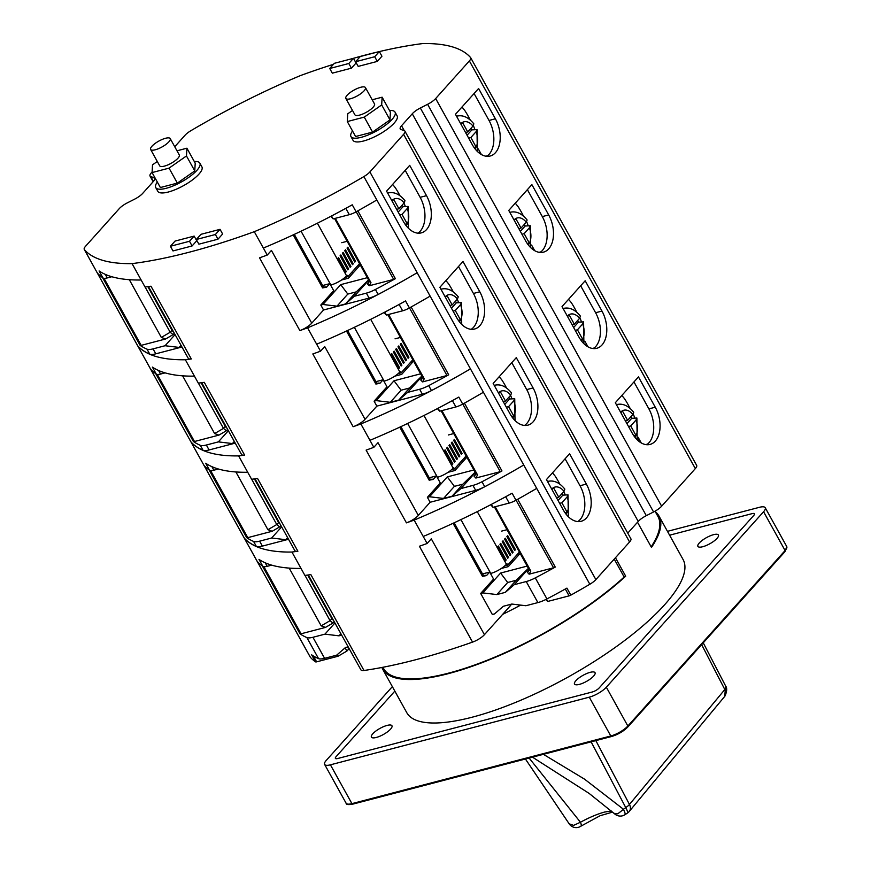 <?xml version="1.0" encoding="UTF-8"?>
<svg xmlns="http://www.w3.org/2000/svg" width="871" height="871" viewBox="0 0 871 871"><rect width="100%" height="100%" fill="white"/><g stroke="black" fill="none" stroke-linecap="round" stroke-linejoin="round"><path stroke-width="1.31" d="M725.532 685.836L724.803 696.256M614.393 813.362L617.757 813.841L625.737 807.559A8.405 2.755 -27.8 0 0 629.254 804.695A8.405 2.755 -27.8 0 0 629.461 804.445A8.405 6.369 39.7 0 1 629.221 811.478L724.574 696.56A8.405 6.369 -140.3 0 0 724.814 689.527L629.461 804.445L595.84 740.611M611.344 811.032L604.594 812.055C597.473 813.993 589.417 817.39 580.445 822.235L529.122 758.053M580.892 826.187A8.405 2.254 -124 0 0 580.892 826.176A8.405 2.254 -124 0 0 580.445 822.235L573.619 825.381L569.166 823.803A8.405 8.405 0 0 0 580.892 826.176L600.108 815.713L612.607 812.099M532.486 757.171L589.134 793.416L614.806 814.004A8.405 8.405 0 0 0 624.899 814.733L627.327 813.155A8.405 1.818 -123 0 0 625.737 807.559L591.115 741.852M392.353 686.642L326.255 760.405A14.001 4.17 151 0 0 324.611 764.422A14.001 4.17 151 0 0 330.414 764.825L589.275 697.17A14.001 4.17 151 0 0 606.336 687.208L763.584 511.734A14.001 4.17 151 0 0 765.217 507.717A14.001 4.17 151 0 0 759.414 507.314L667.469 531.343M336.021 756.747A5.596 1.666 -29 0 0 335.368 758.358A5.596 1.666 -29 0 0 337.687 758.521L592.313 691.977A5.596 1.666 -29 0 0 599.128 687.992L753.807 515.392A5.596 1.666 -29 0 0 754.46 513.781A5.596 1.666 -29 0 0 752.141 513.629L669.592 535.197L752.141 513.629A5.596 1.666 151 0 1 754.46 513.781A5.596 1.666 151 0 1 753.807 515.392L599.128 687.992A5.596 1.666 151 0 1 592.313 691.977L337.687 758.521A5.596 1.666 151 0 1 335.368 758.358A5.596 1.666 151 0 1 336.021 756.747L394.835 691.128L336.021 756.747M623.952 576.646L625.694 576.188A157.956 47.067 151 0 1 482.088 662.646A157.956 47.067 151 0 1 382.663 669.157L406.768 712.652A157.956 47.067 -29 0 0 518.321 701.275A157.956 47.067 -29 0 0 664.584 604.801A157.956 47.067 -29 0 0 683.071 559.498L658.955 516.002A157.956 47.067 151 0 1 651.475 547.424L637.518 522.241M575.894 680.687A11.726 3.495 -29 0 0 574.522 684.051A11.726 3.495 -29 0 0 582.797 683.212A11.726 3.495 -29 0 0 593.663 676.048A11.726 3.495 -29 0 0 595.035 672.684A11.726 3.495 -29 0 0 586.749 673.523A11.726 3.495 -29 0 0 575.894 680.687M372.799 733.763A11.726 3.495 -29 0 0 371.427 737.127A11.726 3.495 -29 0 0 379.712 736.278A11.726 3.495 -29 0 0 390.578 729.114A11.726 3.495 -29 0 0 391.95 725.75A11.726 3.495 -29 0 0 383.665 726.599A11.726 3.495 -29 0 0 372.799 733.763M699.261 543.025A11.726 3.495 -29 0 0 697.889 546.389A11.726 3.495 -29 0 0 706.174 545.54A11.726 3.495 -29 0 0 717.029 538.376A11.726 3.495 -29 0 0 718.401 535.012A11.726 3.495 -29 0 0 710.115 535.861A11.726 3.495 -29 0 0 699.261 543.025M520.64 605.105A156.834 46.729 151 0 1 502.643 614.36M382.892 667.273L383.643 668.612A156.834 46.729 -29 0 0 481.783 662.363A156.834 46.729 -29 0 0 624.159 577.027L614.229 559.106M651.149 546.836A156.834 46.729 -29 0 0 657.975 516.547L655.014 511.201M655.264 511.647A157.956 47.067 151 0 1 658.955 516.002M382.663 669.157A157.956 47.067 151 0 1 381.868 667.469M625.694 576.188L615.459 557.734M565.682 513.661L567.054 512.137L561.871 502.785L567.108 496.938L568.023 494.859L562.873 495.131L558.05 500.509M564.974 512.681L567.054 512.137M559.639 503.373L561.871 502.785M562.1 493.443A22.406 13.936 -104.6 0 1 562.873 495.131M547.587 481.467L547.511 481.489A22.406 13.936 -104.6 0 1 547.587 481.467C553.695 479.899 559.454 482.447 564.843 489.11L563.994 491.331L558.757 497.178L553.575 487.825L551.996 489.578M558.757 497.178L556.525 497.755M616.439 404.634L616.396 404.645A22.406 13.936 -104.6 0 1 616.439 404.634C622.558 403.055 628.307 405.603 633.696 412.277L632.858 414.487L627.61 420.334L622.427 410.981L620.871 412.723M627.61 420.334L625.411 420.911M630.952 416.61A22.406 13.936 -104.6 0 1 631.736 418.298L626.935 423.654M633.87 435.838L635.906 435.304L630.724 425.952L635.961 420.105L636.886 418.015L631.736 418.298M634.567 436.796L635.906 435.304M628.524 426.518L630.724 425.952M552.497 472.833L555.11 476.034A68.537 49.636 -138.1 0 1 558.42 481.5A68.537 49.636 -138.1 0 1 559.748 483.993M565.061 494.565L564.375 492.692A67.296 48.732 -138.1 0 0 563.82 491.516M323.587 602.525A68.537 49.636 41.9 0 1 321.976 600.805M621.85 395.445L624.551 398.733A68.537 49.636 -138.1 0 1 627.86 404.198A68.537 49.636 -138.1 0 1 629.439 407.203L629.134 407.541M634.611 417.568L633.816 415.391A67.296 48.732 -138.1 0 0 633.195 414.084M630.136 408.347A67.296 48.732 -138.1 0 0 629.439 407.203M519.41 552.062L507.728 565.083L506.955 563.679L506.432 564.256A12.88 3.843 -29 0 1 490.743 573.423L460.922 519.617M517.069 547.848L509.295 533.814M514.674 550.516L506.9 536.482L507.673 535.621L515.447 549.655L514.674 550.516M512.355 553.107L504.581 539.073L505.354 538.213L513.128 552.236L512.355 553.107M510.036 555.687L502.262 541.664L503.035 540.804L510.809 554.827L510.036 555.687M507.717 558.278L499.943 544.255L500.716 543.384L508.49 557.418L507.717 558.278M505.398 560.87L497.624 546.846L498.397 545.975L506.171 560.009L505.398 560.87M507.728 565.083L504.799 565.845M514.358 549.939L515.447 549.655M512.039 552.53L513.128 552.236M509.72 555.11L510.809 554.827M507.401 557.701L508.49 557.418M505.071 560.293L506.171 560.009M280.048 523.972A2.798 2.025 41.9 0 1 278.578 522.513L254.408 478.919M154.788 179.208L153.906 177.63A11.203 3.342 -29 0 1 154.711 178.217A11.203 3.342 -29 0 1 153.405 181.429L142.681 193.395A11.203 3.342 -29 0 1 134.613 199.165L127.34 202.856A11.203 3.342 151 0 0 119.273 208.626L85.576 246.243A11.203 3.342 151 0 0 84.269 249.444A11.203 3.342 151 0 0 84.389 249.629L97.345 273.015A280.059 83.453 -29 0 0 102.517 277.555L140.111 345.373A2.798 0.838 -29 0 0 141.189 345.362L165.621 338.982L161.32 337.425L129.311 279.678M334.529 218.534L368.792 280.342L370.959 282.64L369.25 285.764L393.681 279.384A2.798 0.838 -29 0 0 395.39 278.666A280.059 83.453 151 0 1 375.412 289.477A16.799 5.008 151 0 1 366.353 293.135L354.334 296.271L368.727 280.222M367.312 277.686L340.724 284.632L322.934 304.48L320.811 305.035L333.702 290.653L329.815 283.641L322.651 285.514M175.071 334.584L165.065 345.733L153.056 348.879A16.799 5.008 151 0 1 147.014 349.162A280.059 83.453 151 0 1 140.122 345.373M341.508 280.026L348.422 278.208L359.767 265.557L357.219 266.221M267.245 255.061A367.442 109.485 -29 0 1 259.536 257.827L299.864 330.588A11.203 3.342 -29 0 0 311.753 323.163L271.425 250.402L267.245 255.061L263.358 248.05A280.059 83.453 -29 0 0 352.243 204.805L356.13 211.816A280.059 83.453 -29 0 0 357.861 210.858L395.39 278.666M102.451 277.599A280.059 83.453 -29 0 0 102.985 277.969L99.098 270.957A280.059 83.453 -29 0 0 141.135 279.994L145.022 287.005A367.442 109.485 -29 0 0 150.977 286.2L191.304 358.95A11.203 3.342 -29 0 1 188.223 358.308L148.451 286.559M173.471 331.688A2.798 2.025 41.9 0 1 171.99 330.24L147.83 286.635M145.109 286.995L170.193 332.254L173.079 334.627L165.621 338.982M191.304 358.95A367.442 109.485 -29 0 1 185.36 359.756A280.059 83.453 151 0 1 137.672 345.776A280.059 83.453 -29 0 0 149.758 354.116A16.799 5.008 -29 0 0 155.8 353.822L181.952 346.996M311.753 323.163L323.555 309.989L369.097 298.089A16.799 5.008 -29 0 0 378.156 294.431A280.059 83.453 -29 0 0 417.155 272.732A280.059 83.453 151 0 1 307.572 327.823A367.442 109.485 -29 0 1 299.864 330.588M165.065 345.733L179.121 347.42L181.799 346.723M181.016 345.308L179.121 347.42M329.815 283.641L326.647 287.169L322.586 287.92L293.2 234.887M323.555 309.989L320.811 305.035M185.36 359.756L198.316 383.142A367.442 109.485 -29 0 0 204.271 382.336L244.599 455.098A367.442 109.485 151 0 1 238.643 455.903A280.059 83.453 151 0 1 190.956 441.913A280.059 83.453 -29 0 0 203.041 450.253A16.799 5.008 -29 0 0 209.094 449.959L235.235 443.132M255.029 478.832L294.801 550.592A11.203 3.342 -29 0 0 297.893 551.234L257.555 478.473A367.442 109.485 -29 0 1 251.61 479.279L238.643 455.903M297.893 551.234A367.442 109.485 151 0 1 291.937 552.04L304.894 575.415A367.442 109.485 -29 0 0 310.849 574.61L363.991 670.485A367.442 109.485 151 0 0 472.539 642.112A11.203 3.342 -29 0 0 484.428 634.687L510.417 605.683A5.596 1.666 -29 0 0 511.125 604.234M472.539 642.112L419.397 546.248A367.442 109.485 -29 0 0 427.117 543.482L414.15 520.096A367.442 109.485 151 0 1 406.441 522.861A11.203 3.342 -29 0 0 418.33 515.436L430.132 502.262L427.389 497.308L429.512 496.753L443.568 498.441L452.049 496.22L460.922 488.555L472.931 485.408A16.799 5.008 151 0 0 481.99 481.75A280.059 83.453 151 0 0 501.968 470.939L464.417 403.131M406.441 522.861L366.114 450.111A367.442 109.485 -29 0 0 373.822 447.335L378.003 442.675L418.33 515.436M360.866 423.959A367.442 109.485 151 0 1 353.147 426.725A11.203 3.342 -29 0 0 365.036 419.299L376.849 406.126L422.381 394.225A16.799 5.008 -29 0 0 431.45 390.567A280.059 83.453 -29 0 0 470.449 368.869A280.059 83.453 151 0 1 360.866 423.959L373.822 447.335M353.147 426.725L312.82 353.964A367.442 109.485 -29 0 0 320.539 351.198L307.572 327.823M263.358 248.05L254.278 231.686A367.442 109.485 -29 0 1 132.065 263.619L141.135 279.994M132.065 263.619A280.059 83.453 151 0 1 84.378 249.629M153.906 177.63L150.835 176.639A11.203 3.342 151 0 1 150.03 176.062A11.203 3.342 151 0 1 151.347 172.839L152.109 171.979M333.462 64.312A367.442 109.485 -29 0 0 300.658 75.494A280.059 83.453 151 0 0 191.065 130.585A11.203 3.342 151 0 0 185.044 135.234L174.744 146.742M627.751 533.139L638.236 521.446A11.203 3.342 151 0 1 646.304 515.665L653.566 511.974A11.203 3.342 -29 0 0 661.644 506.203L695.341 468.598A11.203 3.342 -29 0 0 696.658 465.375L470.688 57.715A11.203 3.342 151 0 0 470.558 57.54A280.059 83.453 151 0 0 422.87 43.55A367.442 109.485 -29 0 0 379.353 51.574M378.537 51.77A367.442 109.485 -29 0 0 352.886 58.466M470.688 57.715A11.203 3.342 151 0 1 469.371 60.926L435.663 98.543A11.203 3.342 151 0 1 427.596 104.313L420.334 108.004A11.203 3.342 -29 0 0 412.266 113.774L401.542 125.74A11.203 3.342 -29 0 0 400.235 128.952A11.203 3.342 -29 0 0 401.03 129.539L404.111 130.53A11.203 3.342 151 0 1 404.906 131.118A11.203 3.342 151 0 1 403.6 134.33L369.892 171.935A11.203 3.342 151 0 1 363.871 176.584A280.059 83.453 151 0 1 254.278 231.686M155.746 187.57L157.825 191.315A25.205 7.512 -29 0 0 168.266 192.034A25.205 7.512 -29 0 0 192.382 179.959A25.205 7.512 -29 0 0 201.909 166.873L199.84 163.127A25.205 7.512 151 0 1 190.303 176.225A25.205 7.512 151 0 1 166.187 188.299A25.205 7.512 151 0 1 155.746 187.57A25.205 7.512 151 0 1 157.324 182.028M350.959 136.562L353.027 140.296A25.205 7.512 -29 0 0 363.479 141.026A25.205 7.512 -29 0 0 387.584 128.952A25.205 7.512 -29 0 0 397.122 115.854L395.042 112.119A25.205 7.512 151 0 1 385.515 125.206A25.205 7.512 151 0 1 361.4 137.28A25.205 7.512 151 0 1 350.959 136.562A25.205 7.512 151 0 1 352.526 131.009M217.99 239.187L198.893 244.174L196.302 239.503L215.398 234.506L217.99 239.187L222.628 234.005L220.036 229.334L200.94 234.321L196.302 239.503M374.704 56.735L379.342 51.552L381.934 56.234L377.295 61.406L358.199 66.403L355.608 61.721L374.704 56.735L377.295 61.406M348.825 63.496L353.463 58.324L356.054 62.995L351.416 68.178L332.319 73.164L329.728 68.493L348.825 63.496L351.416 68.178M192.099 245.949L173.002 250.935L170.411 246.264L189.508 241.278L192.099 245.949L196.737 240.766L194.146 236.095L175.049 241.082L170.411 246.264M310.152 656.908A11.203 3.342 -29 0 0 310.239 657.115A11.203 3.342 -29 0 0 310.37 657.289A280.059 83.453 -29 0 0 315.542 661.851A2.798 0.838 -29 0 0 316.619 661.84L338.046 656.244L346.908 651.062L348.716 649.047L347.573 646.979M228.354 430.72L218.36 441.88L206.351 445.016A16.799 5.008 151 0 1 200.297 445.31A280.059 83.453 151 0 1 193.406 441.521L155.767 373.713A280.059 83.453 -29 0 0 156.279 374.116A11.203 3.342 -29 0 0 160.569 374.062L165.12 372.875M156.279 374.116L152.381 367.094A280.059 83.453 -29 0 0 194.429 376.13M316.641 344.187A280.059 83.453 -29 0 0 405.538 300.941L409.424 307.953A280.059 83.453 -29 0 0 411.145 306.995L448.685 374.802A280.059 83.453 151 0 1 428.706 385.613A16.799 5.008 151 0 1 419.637 389.272L407.628 392.407L422.01 376.359M226.754 427.824A2.798 2.025 41.9 0 1 225.284 426.376L201.114 382.772M198.392 383.131L223.477 428.39L226.362 430.764L227.614 429.37M422.315 378.199L420.726 379.974L421.749 379.244L422.087 376.49L424.253 378.787L422.544 381.901L446.975 375.521A2.798 0.838 -29 0 0 448.685 374.802M420.606 373.822L394.008 380.769L376.228 400.616L374.105 401.172L386.996 386.789L383.109 379.778L375.934 381.65M193.406 441.521A2.798 0.838 -29 0 0 194.483 441.51L218.915 435.119L214.614 433.573L182.605 375.826M394.792 376.163L401.716 374.356L413.061 361.694L410.513 362.358M539.116 252.307L540.978 251.828M485.822 156.17L487.684 155.68M481.38 154.515L478.266 148.908M474.085 93.513L489.023 120.459A25.128 15.624 -104.6 0 1 486.856 156.301M525.551 240.744A25.128 15.624 75.4 0 0 543.471 252.155A25.128 15.624 75.4 0 0 548.676 214.93L531.876 184.63L508.751 210.444L525.551 240.744M578.834 336.881A25.128 15.624 75.4 0 0 596.755 348.291A25.128 15.624 75.4 0 0 601.97 311.067L585.17 280.767L562.035 306.581L578.834 336.881M632.128 433.018A25.128 15.624 75.4 0 0 650.049 444.428A25.128 15.624 75.4 0 0 655.264 407.214L638.465 376.903L615.329 402.718L632.128 433.018M472.256 144.608A25.128 15.624 75.4 0 0 490.177 156.018A25.128 15.624 75.4 0 0 495.392 118.794L478.593 88.494L455.457 114.297L472.256 144.608M527.38 189.649L542.317 216.596A25.128 15.624 -104.6 0 1 540.14 252.438M534.674 250.663L531.56 245.045M201.734 382.696L241.517 454.444A11.203 3.342 -29 0 0 244.599 455.098M218.36 441.88L232.415 443.557L235.083 442.86M234.299 441.445L232.415 443.557M365.036 419.299L324.709 346.538L320.539 351.198M383.109 379.778L379.941 383.305L375.88 384.057L346.484 331.024M376.849 406.126L374.105 401.172M376.228 400.616L390.273 402.304L398.766 400.083L407.628 392.407M394.008 380.769L401.106 390.219L390.273 402.304M421.847 376.043L409.588 387.998L401.106 390.219M398.766 400.083L409.588 387.998M384.1 312.482L386.408 315.041L384.797 312.123M409.424 307.953A11.203 3.342 -29 0 1 402.62 310.805L386.408 315.041M424.253 378.787L388.597 314.464M422.087 376.49L387.824 314.671M458.494 266.515L473.432 293.462A25.128 15.624 -104.6 0 1 471.265 329.303M439.866 287.299L456.665 317.61A25.128 15.624 75.4 0 0 474.586 329.02A25.128 15.624 75.4 0 0 479.801 291.796L463.002 261.485L439.866 287.299M545.845 599.498L547.685 601.458L569.101 595.862A2.798 0.838 -29 0 0 570.821 595.143A280.059 83.453 -29 0 0 589.83 584.256A11.203 3.342 -29 0 0 595.873 579.596L629.57 541.991A11.203 3.342 -29 0 0 630.876 538.779L404.906 131.118M509.96 413.747A25.128 15.624 75.4 0 0 527.88 425.157A25.128 15.624 75.4 0 0 533.085 387.933L516.285 357.633L493.16 383.436L509.96 413.747M563.243 509.883A25.128 15.624 75.4 0 0 581.164 521.294A25.128 15.624 75.4 0 0 586.379 484.069L569.58 453.769L546.455 479.583L563.243 509.883M403.382 221.474A25.128 15.624 75.4 0 0 421.292 232.873A25.128 15.624 75.4 0 0 426.507 195.659L409.708 165.348L386.582 191.163L403.382 221.474M405.211 170.378L420.138 197.325A25.128 15.624 -104.6 0 1 417.971 233.167M356.13 211.816A11.203 3.342 -29 0 1 349.325 214.669L333.125 218.904L330.817 216.346M368.792 280.342L368.455 283.108L367.431 283.837L369.021 282.062M370.959 282.64L335.313 218.327M322.934 304.48L336.979 306.167L345.471 303.946L354.334 296.271M340.724 284.632L347.812 294.082L336.979 306.167M368.553 279.907L356.293 291.861L347.812 294.082M345.471 303.946L356.293 291.861M308.323 574.969L360.899 669.832A11.203 3.342 -29 0 0 363.991 670.485M423.23 536.46A280.059 83.453 -29 0 0 512.115 493.215L516.002 500.237A280.059 83.453 -29 0 0 517.722 499.279M334.943 622.994L324.937 634.153L312.929 637.289A16.799 5.008 151 0 1 306.886 637.583A280.059 83.453 151 0 1 299.983 633.794L262.356 565.987A280.059 83.453 -29 0 0 262.857 566.39L258.97 559.378A280.059 83.453 -29 0 0 301.007 568.404M516.002 500.237A11.203 3.342 -29 0 1 509.197 503.079L492.997 507.314L490.689 504.755M528.893 570.483L527.303 572.247L528.327 571.528L528.664 568.763L494.401 506.944M528.664 568.763L530.831 571.06L529.122 574.185L553.553 567.794A2.798 0.838 -29 0 0 555.263 567.086A280.059 83.453 151 0 1 535.284 577.898A16.799 5.008 151 0 1 526.226 581.545L514.206 584.691L528.599 568.632M530.831 571.06L495.185 506.748M589.83 584.256L536.699 488.391A280.059 83.453 -29 0 1 517.712 499.257L555.263 567.075M527.184 566.096L500.596 573.053L482.806 592.901L480.683 593.456L492.344 614.49L494.467 613.935L503.34 606.27L511.821 604.049L525.877 605.737L537.886 602.59A16.799 5.008 -29 0 0 546.944 598.932A280.059 83.453 -29 0 0 566.923 588.121L570.821 595.143M480.683 593.456L493.574 579.063L489.687 572.051L482.512 573.924M299.983 633.794A2.798 0.838 -29 0 0 301.061 633.783L325.493 627.403L321.192 625.846L289.183 568.099M501.38 568.436L508.294 566.629L519.639 553.967L517.091 554.642M489.687 572.051L486.519 575.589L482.458 576.33L453.062 523.308M484.428 634.687L431.297 538.822L427.117 543.482M482.806 592.901L496.851 594.577L505.343 592.356L514.206 584.691M547.685 601.458L546.433 599.204M500.596 573.053L507.684 582.492L496.851 594.577M528.425 568.328L516.165 580.282L507.684 582.492M505.343 592.356L516.165 580.282M315.542 661.851L311.655 654.84A280.059 83.453 -29 0 0 318.546 658.628A16.799 5.008 -29 0 0 324.589 658.334L336.609 655.199L345.471 647.523L348.15 646.826M324.937 634.153L338.993 635.83L341.672 635.133M340.888 633.718L338.993 635.83M291.937 552.04A280.059 83.453 151 0 1 244.25 538.049A280.059 83.453 -29 0 0 256.335 546.389A16.799 5.008 -29 0 0 262.378 546.106L288.53 539.269M429.229 477.787L436.393 475.914L433.225 479.442L429.174 480.193L399.778 427.171M436.393 475.914L440.28 482.926L427.389 497.308M369.935 440.323A280.059 83.453 -29 0 0 458.821 397.078L462.708 404.09A280.059 83.453 -29 0 0 464.428 403.142A280.059 83.453 151 0 0 483.416 392.244L523.743 465.005A280.059 83.453 151 0 1 414.15 520.096M281.649 526.857L271.654 538.017L259.634 541.152A16.799 5.008 151 0 1 253.592 541.446A280.059 83.453 151 0 1 246.7 537.657L209.062 469.85A280.059 83.453 -29 0 0 209.563 470.253L205.676 463.241A280.059 83.453 -29 0 0 247.723 472.267M437.394 408.619L439.703 411.177L455.914 406.942A11.203 3.342 -29 0 0 462.708 404.09M441.107 410.807L475.37 472.626L477.537 474.924L475.838 478.048L500.259 471.657A2.798 0.838 -29 0 0 501.968 470.939M475.599 474.347L474.02 476.11L475.033 475.381L475.37 472.626M441.891 410.611L477.537 474.924M430.132 502.262L475.675 490.362A16.799 5.008 -29 0 0 484.733 486.704A280.059 83.453 -29 0 0 523.743 465.005L536.699 488.391M492.997 507.314L491.375 504.396M475.305 472.496L460.922 488.555M429.512 496.753L447.302 476.905L473.9 469.959M246.7 537.657A2.798 0.838 -29 0 0 247.778 537.647L272.198 531.266L267.909 529.71L276.771 524.527L251.686 479.268M463.797 458.494L466.344 457.83L455 470.492L448.086 472.3M594.262 347.965L592.4 348.444M478.451 152.436L479.997 152.033M480.618 153.144L480.106 153.71M645.694 444.591L647.556 444.101M638.323 440.857L639.869 440.443M640.49 441.553L639.978 442.13M584.855 341.182L587.958 346.8M593.434 348.574A25.128 15.624 -104.6 0 0 595.601 312.733L580.663 285.786M586.586 344.306L585.04 344.709M586.684 345.994L587.196 345.417M641.252 442.936L638.138 437.318M633.957 381.934L648.895 408.869A25.128 15.624 -104.6 0 1 646.718 444.722M531.745 248.573L533.292 248.17M533.901 249.28L533.39 249.846M524.549 425.44A25.128 15.624 -104.6 0 0 526.726 389.598L511.789 362.652M443.568 498.441L454.39 486.356L462.882 484.145L452.049 496.22M462.882 484.145L475.131 472.191M454.39 486.356L447.302 476.905M271.654 538.017L285.699 539.693L288.377 538.997M209.563 470.253A11.203 3.342 -29 0 0 213.863 470.198L218.414 469.012M272.198 531.266L279.656 526.901L276.771 524.527L278.578 522.513M235.889 471.962L267.909 529.71M285.699 539.693L287.593 537.581M459.746 465.201L458.995 463.862M438.08 408.259L439.703 411.177M262.857 566.39A11.203 3.342 -29 0 0 267.147 566.335L271.698 565.148M333.343 620.108A2.798 2.025 41.9 0 1 331.862 618.65L307.703 575.056M304.981 575.404L330.065 620.664L331.862 618.65M325.493 627.403L332.951 623.048L330.065 620.664L321.192 625.846M337.186 654.698L338.046 656.244M345.123 647.828L346.908 651.062M565.083 458.788L580.01 485.735A25.128 15.624 -104.6 0 1 577.843 521.577M512.29 559.999L513.03 561.338M333.125 218.904L331.503 215.986M405.712 367.725L406.452 369.064M194.298 161.527A25.205 7.512 151 0 1 199.84 163.127M389.511 110.508A25.205 7.512 151 0 1 395.042 112.119M215.398 234.506L220.036 229.334M379.342 51.552L360.246 56.55L355.608 61.721M353.463 58.324L334.366 63.311L329.728 68.493M189.508 241.278L194.146 236.095M102.985 277.969A11.203 3.342 -29 0 0 107.275 277.925L111.826 276.738M352.417 271.578L353.158 272.928M508.806 397.307A22.406 13.936 -104.6 0 1 509.589 398.994L514.739 398.722L513.814 400.802L508.577 406.648L513.759 416L512.398 417.525M513.759 416L511.691 416.545M508.577 406.648L506.345 407.225M504.766 404.373L509.589 398.994M498.702 393.442L500.281 391.678L505.463 401.03L510.711 395.184L511.549 392.973C506.16 386.299 500.411 383.752 494.293 385.33A22.406 13.936 -104.6 0 0 494.216 385.352L494.293 385.33M503.231 401.618L505.463 401.03M567.587 316.576L569.144 314.845L574.327 324.197L579.563 318.351L580.413 316.129C575.023 309.466 569.264 306.919 563.156 308.497A22.406 13.936 -104.6 0 0 563.112 308.508L563.156 308.497M572.127 324.774L574.327 324.197M577.669 320.474A22.406 13.936 -104.6 0 1 578.442 322.15L573.641 327.518M578.442 322.15L583.592 321.878L582.677 323.958L577.44 329.804L582.623 339.157L580.576 339.69M582.623 339.157L581.273 340.659M577.44 329.804L575.23 330.381M506.454 387.856A68.537 49.636 -138.1 0 0 505.126 385.352A68.537 49.636 -138.1 0 0 501.827 379.898L499.203 376.697M511.767 398.417L511.081 396.555A67.296 48.732 -138.1 0 0 510.537 395.38M270.304 506.389A68.537 49.636 41.9 0 1 268.682 504.668M576.842 312.21A67.296 48.732 -138.1 0 0 576.156 311.056A68.537 49.636 -138.1 0 0 574.566 308.062A68.537 49.636 -138.1 0 0 571.267 302.596L568.556 299.308M581.316 321.432L580.522 319.254A67.296 48.732 -138.1 0 0 579.901 317.937M437.22 477.341L437.46 477.275A12.88 3.843 -29 0 0 453.149 468.108L453.66 467.542L454.444 468.946L466.116 455.914M456.001 437.678L463.775 451.701M453.606 440.345L461.39 454.379L462.163 453.508L454.379 439.485L453.606 440.345M451.287 442.936L459.071 456.97L459.844 456.099L452.06 442.076L451.287 442.936M448.968 445.527L456.742 459.55L457.515 458.69L449.741 444.656L448.968 445.527M446.649 448.119L454.422 462.142L455.195 461.282L447.422 447.248L446.649 448.119M444.33 450.699L452.103 464.733L452.876 463.873L445.103 449.839L444.33 450.699M451.516 469.709L454.444 468.946M462.163 453.508L461.064 453.802M459.844 456.099L458.745 456.382M457.515 458.69L456.426 458.973M455.195 461.282L454.107 461.565M452.876 463.873L451.788 464.156M459.104 321.388L460.476 319.864L455.283 310.512L460.53 304.665L461.445 302.575L456.295 302.858L451.472 308.236M458.396 320.397L460.476 319.864M453.051 311.089L455.283 310.512M455.511 301.17A22.406 13.936 -104.6 0 1 456.295 302.858M440.998 289.194L440.922 289.216A22.406 13.936 -104.6 0 1 440.998 289.194C447.117 287.615 452.876 290.163 458.255 296.837L457.417 299.047L452.18 304.894L446.986 295.541L445.408 297.305M452.18 304.894L449.948 305.481M509.862 212.35L509.818 212.372A22.406 13.936 -104.6 0 1 509.862 212.35C515.98 210.782 521.729 213.33 527.118 219.993L526.269 222.214L521.032 228.06L515.85 218.708L514.293 220.439M521.032 228.06L518.833 228.638M524.375 224.337A22.406 13.936 -104.6 0 1 525.159 226.014L520.357 231.37M527.293 243.553L529.328 243.02L524.146 233.668L529.383 227.821L530.297 225.741L525.159 226.014M527.989 244.522L529.328 243.02M521.947 234.245L524.146 233.668M445.908 280.56L448.532 283.761A68.537 49.636 -138.1 0 1 451.842 289.216A68.537 49.636 -138.1 0 1 453.17 291.72M458.484 302.281L457.798 300.408A67.296 48.732 -138.1 0 0 457.242 299.243M217.01 410.241A68.537 49.636 41.9 0 1 215.387 408.532M515.273 203.161L517.973 206.46A68.537 49.636 -138.1 0 1 521.283 211.914A68.537 49.636 -138.1 0 1 522.861 214.919L522.556 215.268M528.022 225.295L527.238 223.118A67.296 48.732 -138.1 0 0 526.617 221.8M523.547 216.073A67.296 48.732 -138.1 0 0 522.861 214.919M412.821 359.777L401.15 372.81L400.366 371.394L399.854 371.971A12.88 3.843 -29 0 1 384.165 381.139L354.345 327.333M410.491 355.564L402.718 341.541M408.096 358.242L400.322 344.208L401.096 343.348L408.869 357.371L408.096 358.242M405.777 360.823L398.003 346.8L398.776 345.939L406.55 359.963L405.777 360.823M403.458 363.414L395.684 349.391L396.457 348.52L404.231 362.554L403.458 363.414M401.139 366.005L393.354 351.971L394.128 351.111L401.912 365.145L401.139 366.005M398.82 368.596L391.035 354.562L391.808 353.702L399.593 367.725L398.82 368.596M401.15 372.81L398.221 373.572M407.78 357.665L408.869 357.371M405.451 360.246L406.55 359.963M403.131 362.837L404.231 362.554M400.812 365.428L401.912 365.145M398.493 368.019L399.593 367.725M177.346 183.095L160.373 187.537L152.077 172.567L169.05 168.136L177.346 183.095L194.766 170.912L195.213 163.171L186.917 148.201L176.987 150.803M152.077 172.567L152.523 164.826L157.292 161.483M186.917 148.201L186.47 155.953L194.766 170.912M186.47 155.953L169.05 168.136M150.629 149.453L159.698 165.817A11.203 3.342 -29 0 0 167.613 165.011A11.203 3.342 -29 0 0 177.989 158.174A11.203 3.342 -29 0 0 179.295 154.962L170.226 138.587A11.203 3.342 151 0 1 168.909 141.799A11.203 3.342 151 0 1 158.544 148.647A11.203 3.342 151 0 1 150.629 149.453A11.203 3.342 151 0 1 151.935 146.241A11.203 3.342 151 0 1 162.311 139.393A11.203 3.342 151 0 1 170.226 138.587M372.559 132.087L389.979 119.904L390.415 112.152L382.119 97.193L381.683 104.934L364.263 117.117L372.559 132.087L355.586 136.518L347.289 121.559L347.736 113.807L352.505 110.465M382.119 97.193L372.2 99.784M381.683 104.934L389.979 119.904M347.289 121.559L364.263 117.117M345.831 98.434L354.911 114.809A11.203 3.342 -29 0 0 362.815 113.992A11.203 3.342 -29 0 0 373.191 107.155A11.203 3.342 -29 0 0 374.508 103.943L365.428 87.579A11.203 3.342 151 0 1 364.122 90.791A11.203 3.342 151 0 1 353.746 97.628A11.203 3.342 151 0 1 345.831 98.434A11.203 3.342 151 0 1 347.148 95.222A11.203 3.342 151 0 1 357.524 88.385A11.203 3.342 151 0 1 365.428 87.579M405.821 225.241L407.182 223.727L401.999 214.375L407.236 208.517L408.151 206.438L403.001 206.721L398.178 212.099M405.113 224.261L407.182 223.727M399.767 214.952L401.999 214.375M402.228 205.033A22.406 13.936 -104.6 0 1 403.001 206.721M387.715 193.057L387.639 193.079A22.406 13.936 -104.6 0 1 387.715 193.057C393.834 191.478 399.582 194.026 404.971 200.7L404.122 202.91L398.885 208.757L393.703 199.405L392.124 201.168M398.885 208.757L396.653 209.345M456.567 116.213L456.524 116.224A22.406 13.936 -104.6 0 1 456.567 116.213C462.686 114.645 468.435 117.193 473.824 123.856L472.986 126.077L467.749 131.924L462.555 122.571L460.999 124.303M467.749 131.924L465.539 132.49M471.08 128.189A22.406 13.936 -104.6 0 1 471.864 129.877L467.063 135.234M473.998 147.417L476.034 146.883L470.852 137.531L476.099 131.684L477.014 129.605L471.864 129.877M474.695 148.386L476.034 146.883M468.652 138.108L470.852 137.531M392.625 184.423L395.238 187.624A68.537 49.636 -138.1 0 1 398.548 193.079A68.537 49.636 -138.1 0 1 399.876 195.583M405.189 206.144L404.503 204.271A67.296 48.732 -138.1 0 0 403.948 203.106M163.715 314.104A68.537 49.636 41.9 0 1 162.104 312.384M461.978 107.024L464.679 110.323A68.537 49.636 -138.1 0 1 467.988 115.778A68.537 49.636 -138.1 0 1 469.567 118.783L469.262 119.131M474.739 129.158L473.944 126.97A67.296 48.732 -138.1 0 0 473.323 125.664M470.264 119.937A67.296 48.732 -138.1 0 0 469.567 118.783M359.538 263.641L347.856 276.662L347.083 275.258L346.56 275.835A12.88 3.843 -29 0 1 330.871 285.002L301.05 231.196M357.197 259.427L349.423 245.404M354.802 262.095L347.028 248.072L347.801 247.212L355.575 261.235L354.802 262.095M352.483 264.686L344.709 250.663L345.482 249.792L353.256 263.826L352.483 264.686M350.164 267.277L342.39 253.243L343.163 252.383L350.937 266.417L350.164 267.277M347.845 269.868L340.071 255.834L340.844 254.974L348.618 268.997L347.845 269.868M345.526 272.46L337.752 258.426L338.525 257.566L346.299 271.589L345.526 272.46M347.856 276.662L344.927 277.435M354.486 261.518L355.575 261.235M352.167 264.109L353.256 263.826M349.848 266.7L350.937 266.417M347.529 269.291L348.618 268.997M345.21 271.883L346.299 271.589M701.645 644.627L724.814 689.527M624.899 814.733A8.405 1.818 57 0 0 623.309 809.137L584.517 779.142L543.395 754.319M324.611 764.422L346.125 803.236A14.001 4.17 -29 0 0 351.928 803.639L610.789 735.984L589.275 697.17M330.414 764.825L351.928 803.639A1.121 0.697 75.4 0 0 352.962 803.998M606.336 687.208L627.849 726.022A1.121 0.817 41.9 0 1 627.512 727.176A12.88 3.843 -29 0 1 611.834 736.343A1.121 0.697 -104.6 0 1 610.789 735.984A14.001 4.17 -29 0 0 627.849 726.022L785.098 550.548L763.584 511.734M784.771 551.702A1.121 0.817 -138.1 0 0 785.098 550.548A14.001 4.17 -29 0 0 786.731 546.531L765.217 507.717M567.108 496.938A15.123 9.407 -104.6 0 1 565.998 514.064M551.735 489.11A15.123 9.407 -104.6 0 1 563.994 491.331M620.62 412.255A15.123 9.407 -104.6 0 1 632.858 414.487M635.961 420.105A15.123 9.407 -104.6 0 1 634.872 437.198M477.264 511.625L506.432 564.256M367.431 283.837L369.25 285.764M174.32 333.234L173.079 334.627M161.32 337.425L170.193 332.254L171.99 330.24M104.019 278.306L141.189 345.362M149.758 354.116L147.014 349.162M97.345 273.015L310.37 657.289M153.056 348.879L155.8 353.822M150.639 369.152A280.059 83.453 -29 0 0 155.8 373.703M214.614 433.573L223.477 428.39L225.284 426.376M420.726 379.974L422.544 381.901M218.915 435.119L226.362 430.764M695.341 468.598L469.371 60.926M661.644 506.203L435.663 98.543M489.023 120.459L495.392 118.794M542.317 216.596L548.676 214.93M206.351 445.016L209.094 449.959M203.041 450.253L200.297 445.31M157.313 374.443L194.483 441.51M158.598 370.513L160.569 374.062M379.941 383.305A7.839 2.341 -29 0 0 377.121 383.327M375.88 384.057A5.041 1.502 -29 0 0 376.468 382.609L377.633 383.534L376.381 383.73M422.381 394.225L419.637 389.272M428.706 385.613L431.45 390.567M483.416 392.244L363.871 176.584M411.134 306.973A280.059 83.453 -29 0 0 430.122 296.107M446.975 375.521L409.501 307.909M473.432 293.462L479.801 291.796M369.892 171.935L595.873 579.596M629.57 541.991L403.6 134.33M420.138 197.325L426.507 195.659M393.681 279.384L356.206 211.773M357.85 210.836A280.059 83.453 -29 0 0 376.827 199.971M375.412 289.477L378.156 294.431M369.097 298.089L366.353 293.135M402.62 310.805L399.114 304.469M527.303 572.247L529.122 574.185M553.553 567.794L516.078 500.194M535.284 577.898L546.944 598.932M334.192 621.654L332.951 623.048M510.417 605.683L509.796 604.583M482.458 576.33A5.041 1.502 -29 0 0 483.046 574.882L484.211 575.818L482.959 576.014M486.519 575.589A7.839 2.341 -29 0 0 483.71 575.6M537.886 602.59L526.226 581.545M569.101 595.862L565.312 589.025M312.929 637.289L324.589 658.334M318.546 658.628L306.886 637.583M257.228 561.425A280.059 83.453 -29 0 0 262.378 565.976M474.02 476.11L475.838 478.048M500.259 471.657L462.784 404.057M484.733 486.704L481.99 481.75M509.197 503.079L505.692 496.753M475.675 490.362L472.931 485.408M280.908 525.518L279.656 526.901M595.601 312.733L601.97 311.067M648.895 408.869L655.264 407.214M526.726 389.598L533.085 387.933M433.225 479.442A7.839 2.341 -29 0 0 430.416 479.464M429.174 480.193A5.041 1.502 -29 0 0 429.762 478.745L430.927 479.681L429.664 479.877M259.634 541.152L262.378 546.106M253.592 541.446L256.335 546.389M209.029 469.872A280.059 83.453 151 0 1 203.923 465.288M211.893 466.649L213.863 470.198M210.597 470.58L247.778 537.647M455.914 406.942L452.397 400.616M265.187 562.786L267.147 566.335M263.891 566.727L301.061 633.783M313.353 655.95L316.619 661.84M580.01 485.735L586.379 484.069M153.448 181.375L150.835 176.639M404.209 130.563L401.542 125.74M638.236 521.446L412.266 113.774M646.304 515.665L420.334 108.004M653.566 511.974L427.596 104.313M349.325 214.669L345.82 208.332M105.315 274.376L107.275 277.925M326.647 287.169A7.839 2.341 -29 0 0 323.838 287.18M322.586 287.92A5.041 1.502 -29 0 0 323.174 286.472L324.339 287.397L323.087 287.593M513.814 400.802A15.123 9.407 -104.6 0 1 512.703 417.928M498.441 392.973A15.123 9.407 -104.6 0 1 510.711 395.184M567.326 316.108A15.123 9.407 -104.6 0 1 579.563 318.351M582.677 323.958A15.123 9.407 -104.6 0 1 581.588 341.062M423.97 415.489L453.149 468.108M437.46 477.275L407.628 423.469M460.53 304.665A15.123 9.407 -104.6 0 1 459.409 321.791M445.157 296.837A15.123 9.407 -104.6 0 1 457.417 299.047M514.032 219.971A15.123 9.407 -104.6 0 1 526.269 222.214M529.383 227.821A15.123 9.407 -104.6 0 1 528.294 244.925M370.687 319.341L399.854 371.971M407.236 208.517A15.123 9.407 -104.6 0 1 406.126 225.643M391.863 200.7A15.123 9.407 -104.6 0 1 404.122 202.91M460.748 123.834A15.123 9.407 -104.6 0 1 472.986 126.077M476.099 131.684A15.123 9.407 -104.6 0 1 475 148.789M317.392 223.205L346.56 275.835M703.245 642.842L725.608 685.978C727.22 687.894 727.024 691.226 725.02 695.983L724.574 696.56M569.166 823.803L525.42 759.011M627.327 813.155A8.405 8.405 0 0 0 629.221 811.478M786.731 546.531L785.087 551.517L627.828 726.991C623.494 731.335 618.083 734.503 611.594 736.496L352.733 804.151C348.237 804.924 346.037 804.619 346.125 803.236M568.295 516.655L568.023 494.859M501.62 531.114L507.02 529.699M637.169 439.79L636.886 418.015M310.239 657.115L84.269 249.444M347.594 330.512L376.468 382.609M454.172 522.796L483.046 574.882M639.292 440.595L637.888 438.059M400.878 426.648L429.762 478.745M153.154 181.701L150.03 176.062M294.3 234.375L323.174 286.472M515.001 420.519L514.739 398.722M448.336 434.977L453.726 433.562M583.875 343.653L583.592 321.878M461.717 324.382L461.445 302.575M395.042 338.841L400.431 337.425M530.591 247.506L530.308 225.741M408.423 228.246L408.151 206.438M341.748 242.693L347.148 241.289M477.297 151.369L477.014 129.605"/></g></svg>
